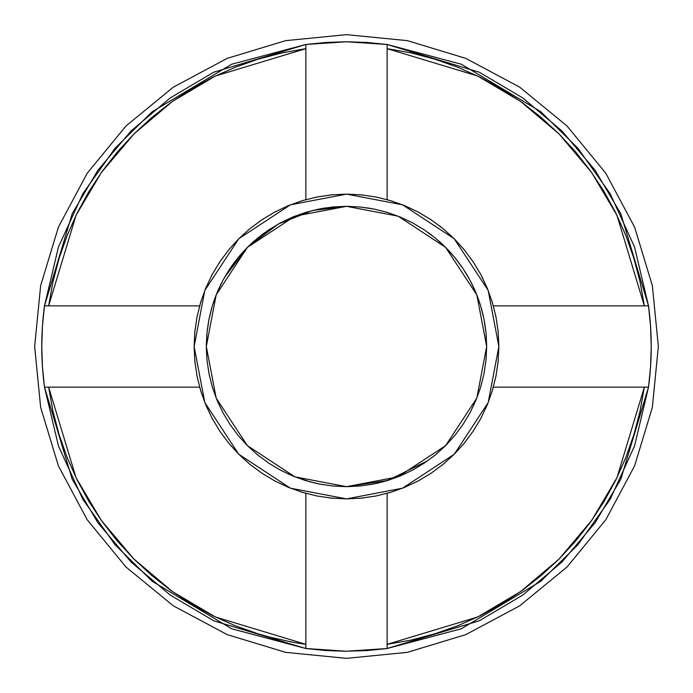 <?xml version="1.0" encoding="UTF-8"?>
<svg xmlns="http://www.w3.org/2000/svg" width="693" height="693" viewBox="0 0 693 693"><rect width="100%" height="100%" fill="white"/><g stroke="black" fill="none" stroke-linecap="round" stroke-linejoin="round"><path stroke-width="1.04" d="M346.5 206.323L398.103 216.164L445.625 247.375L476.836 294.897L486.677 346.5L476.836 398.103L445.625 445.625L398.103 476.836L346.5 486.677L332.761 486.001L319.152 483.983L305.804 480.647L292.853 476.013L280.422 470.131L268.624 463.054L257.571 454.859L247.375 445.625L238.141 435.429L229.946 424.376L222.869 412.578L216.987 400.147L212.353 387.196L209.017 373.848L206.999 360.239L206.323 346.5L206.999 332.761L209.017 319.152L212.353 305.804L216.987 292.853L222.869 280.422L229.946 268.624L238.141 257.571L247.375 247.375L257.571 238.141L268.624 229.946L280.422 222.869L292.853 216.987L305.804 212.353L319.152 209.017L332.761 206.999L346.5 206.323L360.239 206.999L373.848 209.017L387.196 212.353L400.147 216.987L412.578 222.869L424.376 229.946L435.429 238.141L445.625 247.375L454.859 257.571L463.054 268.624L470.131 280.422L476.013 292.853L480.647 305.804L483.983 319.152L486.001 332.761L486.677 346.5L486.001 360.239L483.983 373.848L480.647 387.196L476.013 400.147L470.131 412.578L463.054 424.376L454.859 435.429L445.625 445.625L435.429 454.859L424.376 463.054L412.578 470.131L400.147 476.013L387.196 480.647L373.848 483.983L360.239 486.001L346.5 486.677L294.897 476.836L247.375 445.625L216.164 398.103L206.323 346.5L216.164 294.897L247.375 247.375L294.897 216.164L346.5 206.323L312.552 210.49L278.439 223.952L247.99 246.769L224.783 276.966M346.569 194.127L402.59 204.825L454.244 238.756L488.175 290.41L498.873 346.5L488.175 402.59L454.244 454.244L402.59 488.175L346.578 498.873M326.082 42.446L346.5 41.762L366.935 42.446L346.5 41.762C346.5 32.588 346.5 32.588 346.5 41.762L387.136 44.482L461.399 64.25L540.687 111.642L577.927 148.233L610.161 193.694L634.528 246.968L648.518 305.864C652.148 332.952 652.148 360.048 648.518 387.136L634.528 446.032L610.161 499.306L577.927 544.767L540.687 581.358L461.399 628.75L387.136 648.518L346.5 651.238C346.5 660.412 346.5 660.412 346.5 651.238L366.935 650.554M387.136 643.797L387.136 644.343L411.166 640.063L434.771 633.852L457.796 625.744L480.084 615.791L501.498 604.062L521.881 590.644L541.112 575.606L559.06 559.06L575.606 541.112L590.644 521.881L604.062 501.498L615.791 480.084L625.744 457.796L633.852 434.771L640.063 411.166L644.343 387.136L648.518 387.136L493.355 387.136L648.518 387.136L620.815 479.235L595.079 522.782L561.98 561.98L522.782 595.079L479.235 620.815L387.136 648.518L387.136 493.355L387.136 648.518L479.235 620.815L522.782 595.079L561.98 561.98L595.079 522.782L620.815 479.235L648.518 387.136L650.562 366.866L651.238 346.5L650.562 326.134L648.518 305.864L493.355 305.864L648.518 305.864L620.815 213.765L595.079 170.218L561.98 131.02L522.782 97.921L479.235 72.185L387.136 44.482L479.235 72.185L522.782 97.921L561.98 131.02L595.079 170.218L620.815 213.765L648.518 305.864L644.343 305.864L640.063 281.834L633.852 258.229L625.744 235.204L615.791 212.916L604.062 191.502L590.644 171.119L575.606 151.888L559.06 133.94L541.112 117.394L521.881 102.356L501.498 88.938L480.084 77.209L457.796 67.256L434.771 59.148L411.166 52.937L387.136 48.657L477.711 76.039L520.521 101.386L559.06 133.94L591.614 172.479L616.961 215.289L644.343 305.864M650.554 366.935L651.238 346.5L650.554 326.082L651.238 346.5L650.554 366.935L651.238 346.5L650.554 326.082L651.238 346.5L650.554 366.935L651.238 346.5L650.554 326.065M387.136 198.908L387.136 44.482L366.866 42.438L346.5 41.762L326.134 42.438L305.864 44.482L305.864 199.645L305.864 44.482L213.765 72.185L170.218 97.921L131.02 131.02L97.921 170.218L72.185 213.765L44.482 305.864L199.645 305.864L44.482 305.864L42.438 326.134L41.762 346.5L42.438 366.866L44.482 387.136L199.645 387.136L44.482 387.136L72.185 479.235L97.921 522.782L131.02 561.98L170.218 595.079L213.765 620.815L305.864 648.518L305.864 493.355L305.864 648.518L326.134 650.562L346.5 651.238L305.864 648.518L213.765 620.815L170.218 595.079L131.02 561.98L97.921 522.782L72.185 479.235L44.482 387.136C40.852 360.048 40.852 332.952 44.482 305.864L72.185 213.765L97.921 170.218L131.02 131.02L170.218 97.921L213.765 72.185L305.864 44.482L346.5 41.762L366.935 42.446L346.5 41.762L326.065 42.446M96.206 305.864L97.115 305.864M52.937 281.834L48.657 305.864L76.039 215.289L101.386 172.479L133.94 133.94L172.479 101.386L215.289 76.039L305.864 48.657L281.834 52.937L258.229 59.148L235.204 67.256L212.916 77.209L191.502 88.938L171.119 102.356L151.888 117.394L133.94 133.94L117.394 151.888L102.356 171.119L88.938 191.502L77.209 212.916L67.256 235.204L59.148 258.229L52.937 281.834M300.268 201.316L303.785 200.242M287.396 206.064L289.787 205.076M272.964 213.054L276.135 211.348M261.105 220.313L262.846 219.153M248.458 229.868L251.169 227.642M238.054 239.466L239.466 238.054M227.676 251.117L229.833 248.492M219.17 262.812L220.201 261.27M211.417 276.005L212.976 273.094M205.223 289.431L205.951 287.656M200.303 303.577L201.23 300.519M201.187 392.325L200.346 389.561M205.708 404.755L205.466 404.166M212.855 419.681L211.53 417.212M229.608 444.239L227.884 442.143M250.84 465.098L248.77 463.4M275.719 481.436L273.38 480.18M303.291 492.619L300.771 491.848M48.657 387.136L44.482 387.136L58.472 446.032L82.839 499.306L115.073 544.767L152.313 581.358L231.601 628.75L305.864 648.518L305.864 644.343L215.289 616.961L172.479 591.614L133.94 559.06L101.386 520.521L76.039 477.711L48.657 387.136L52.937 411.166L59.148 434.771L67.256 457.796L77.209 480.084L88.938 501.498L102.356 521.881L117.394 541.112L133.94 559.06L151.888 575.606L171.119 590.644L191.502 604.062L212.916 615.791L235.204 625.744L258.229 633.852L269.967 637.196L293.806 642.454L305.864 644.343L305.864 643.13M392.229 491.848L389.709 492.619M419.629 480.171L417.273 481.436M444.23 463.4L442.16 465.098M465.116 442.134L463.392 444.239M481.47 417.212L480.154 419.672M487.551 404.14L492.307 390.731L495.945 376.23L498.137 361.434L498.873 346.431M492.654 389.579L491.822 392.307M644.343 387.136L616.961 477.711L591.614 520.521L559.06 559.06L520.521 591.614L477.711 616.961L387.136 644.343L387.136 648.518L366.866 650.562L346.5 651.238C346.5 660.412 346.5 660.412 346.5 651.238L326.065 650.554M42.446 366.918L41.762 346.5L42.446 326.065L41.762 346.5L42.446 366.935M491.77 300.528L492.697 303.569M487.04 287.63L487.785 289.44M480.024 273.094L482.813 278.413M472.782 261.244L473.839 262.829M463.167 248.492L465.324 251.117M453.543 238.063L454.929 239.449M439.501 225.805L444.542 229.868M430.405 219.309L431.886 220.305M416.857 211.348L420.045 213.054M403.205 205.076L405.613 206.064M389.206 200.242L392.732 201.308M346.379 194.127L331.566 194.863L316.77 197.055L302.269 200.693L288.193 205.726L274.671 212.119L261.85 219.811L249.835 228.716L238.756 238.756L228.716 249.835L219.811 261.85L212.119 274.671L205.726 288.193L200.693 302.269L197.055 316.77L194.863 331.566L194.127 346.379M359.797 194.716L363.288 195.062M374.939 196.812L376.585 197.133M316.415 197.133L318.061 196.812M329.712 195.062L333.203 194.716M387.136 48.657L387.136 199.645M495.867 316.415L496.188 318.061M497.938 329.712L498.284 333.203M498.873 346.379L498.137 331.566L495.945 316.77L492.307 302.269L487.274 288.193L480.881 274.671L473.189 261.85L464.284 249.835L454.244 238.756L443.165 228.716L431.15 219.811L418.329 212.119L404.807 205.726L390.731 200.693L376.23 197.055L361.434 194.863L346.5 194.127L290.41 204.825L238.756 238.756L204.825 290.41L194.127 346.5L204.825 402.59L238.756 454.244L290.41 488.175L346.379 498.873M498.284 359.797L497.938 363.288M496.188 374.939L495.867 376.585M333.203 498.284L329.712 497.938M318.061 496.188L316.415 495.867M376.585 495.867L374.939 496.188M363.288 497.938L359.797 498.284M346.621 498.873L361.434 498.137L376.23 495.945L390.731 492.307L404.807 487.274L418.329 480.881L431.15 473.189L443.165 464.284L454.244 454.244L464.284 443.165L473.189 431.15L480.881 418.329L487.274 404.807M197.133 376.585L196.812 374.939M195.062 363.288L194.716 359.797M194.127 346.621L194.863 361.434L197.055 376.23L200.693 390.731L205.726 404.807L212.119 418.329L219.811 431.15L228.716 443.165L238.756 454.244L249.835 464.284L261.85 473.189L274.671 480.881L288.193 487.274L302.269 492.307L316.77 495.945L331.566 498.137L346.431 498.873M194.716 333.203L195.062 329.712M196.812 318.061L197.133 316.415M48.657 305.864L44.482 305.864L58.472 246.968L82.839 193.694L115.073 148.233L152.313 111.642L231.601 64.25L305.864 44.482L305.864 48.657M346.5 41.762C346.5 32.588 346.5 32.588 346.5 41.762L346.5 41.762M331.367 194.88L332.666 194.759M360.334 194.759L361.633 194.88M361.633 498.12L360.334 498.241M332.666 498.241L331.367 498.12M498.12 331.367L498.241 332.666M498.241 360.334L498.12 361.633M360.239 486.001L346.5 486.677L387.69 480.492L427.962 460.585M319.152 209.017L325.935 207.839M261.322 235.17L264.475 232.822M249.844 244.976L254.755 240.514M239.943 255.422L245.14 249.671M231.384 266.51L236.417 259.71M224.012 278.335L228.482 270.859M217.931 290.644L221.691 282.675M213.046 303.586L215.982 295.365M209.425 317.169L211.634 308.281M207.172 331.055L208.55 321.578M206.323 345.209L206.852 334.26M311.07 482.129L292.853 476.013L280.422 470.131L268.624 463.054L257.571 454.859L247.375 445.625L238.141 435.429L229.946 424.376L222.869 412.578L216.987 400.147L212.353 387.196L209.017 373.848L206.999 360.239L206.332 348.224M322.773 484.658L313.834 482.822M346.5 486.677L332.761 486.001M379.01 482.856L370.235 484.658M486.191 334.849L486.677 346.5L486.001 360.239L483.983 373.848L480.647 387.196L476.013 400.147L470.131 412.578L463.054 424.376L454.859 435.429L445.625 445.625L435.429 454.859L424.376 463.054L412.578 470.131L400.147 476.013L382.016 482.111M484.494 321.847L485.793 330.769M481.462 308.602L483.489 316.77M477.096 295.564L479.859 303.317M471.431 282.909L475.008 290.497M464.613 270.998L468.884 278.144M456.618 259.754L461.555 266.415M447.808 249.61L453.023 255.379M438.245 240.514L443.156 244.976M428.525 232.822L431.722 235.196M367.065 207.839L373.848 209.017M194.88 361.633L194.759 360.334M194.759 332.666L194.88 331.367M360.533 498.224L361.876 498.094M331.124 498.094L332.467 498.224M498.102 361.729L498.241 360.36M194.759 360.369L194.898 361.737M346.5 658.35L407.337 652.356L465.835 634.615L519.75 605.795L567.013 567.013L605.795 519.759L634.615 465.843L652.356 407.337L658.35 346.5L652.356 285.663L634.615 227.157L605.795 173.241L567.013 125.987L519.75 87.205L465.835 58.385L407.337 40.644L346.5 34.65L407.337 40.644L465.835 58.385L519.75 87.205L567.013 125.987L605.795 173.241L634.615 227.157L652.356 285.663L658.35 346.5L652.356 407.337L634.615 465.843L605.795 519.759L567.013 567.013L519.75 605.795L465.835 634.615L407.337 652.356L346.5 658.35L407.337 652.356L465.835 634.615L519.75 605.795L567.013 567.013L605.795 519.759L634.615 465.843L652.356 407.337L658.35 346.5L652.356 285.663L634.615 227.157L605.795 173.241L567.013 125.987L519.75 87.205L465.835 58.385L407.337 40.644L346.5 34.65L407.337 40.644L465.835 58.385L519.75 87.205L567.013 125.987L605.795 173.241L634.615 227.157L652.356 285.663L658.35 346.5L652.356 407.337L634.615 465.843L605.795 519.759L567.013 567.013L519.75 605.795L465.835 634.615L407.337 652.356L346.5 658.35L407.337 652.356L465.835 634.615L519.75 605.795L567.013 567.013L605.795 519.759L634.615 465.843L652.356 407.337L658.35 346.5L652.356 285.663L634.615 227.157L605.795 173.241L567.013 125.987L519.75 87.205L465.835 58.385L407.337 40.644L346.5 34.65L407.337 40.644L465.835 58.385L519.75 87.205L567.013 125.987L605.795 173.241L634.615 227.157L652.356 285.663L658.35 346.5L652.356 407.337L634.615 465.843L605.795 519.759L567.013 567.013L519.75 605.795L465.835 634.615L407.337 652.356L346.5 658.35L285.663 652.356L227.165 634.615L173.25 605.795L125.987 567.013L87.205 519.759L58.385 465.843L40.644 407.337L34.65 346.5L40.644 285.663L58.385 227.157L87.205 173.241L125.987 125.987L173.25 87.205L227.165 58.385L285.663 40.644L346.5 34.65L285.663 40.644L227.165 58.385L173.25 87.205L125.987 125.987L87.205 173.241L58.385 227.157L40.644 285.663L34.65 346.5L40.644 407.337L58.385 465.843L87.205 519.759L125.987 567.013L173.25 605.795L227.165 634.615L285.663 652.356L346.5 658.35L285.663 652.356L227.165 634.615L173.25 605.795L125.987 567.013L87.205 519.759L58.385 465.843L40.644 407.337L34.65 346.5L40.644 285.663L58.385 227.157L87.205 173.241L125.987 125.987L173.25 87.205L227.165 58.385L285.663 40.644L346.5 34.65L285.663 40.644L227.165 58.385L173.25 87.205L125.987 125.987L87.205 173.241L58.385 227.157L40.644 285.663L34.65 346.5L40.644 407.337L58.385 465.843L87.205 519.759L125.987 567.013L173.25 605.795L227.165 634.615L285.663 652.356L346.5 658.35L285.663 652.356L227.165 634.615L173.25 605.795L125.987 567.013L87.205 519.759L58.385 465.843L40.644 407.337L34.65 346.5L40.644 285.663L58.385 227.157L87.205 173.241L125.987 125.987L173.25 87.205L227.165 58.385L285.663 40.644L346.5 34.65L285.663 40.644L227.165 58.385L173.25 87.205L125.987 125.987L87.205 173.241L58.385 227.157L40.644 285.663L34.65 346.5L40.644 407.337L58.385 465.843L87.205 519.759L125.987 567.013L173.25 605.795L227.165 634.615L285.663 652.356L346.5 658.35"/></g></svg>
